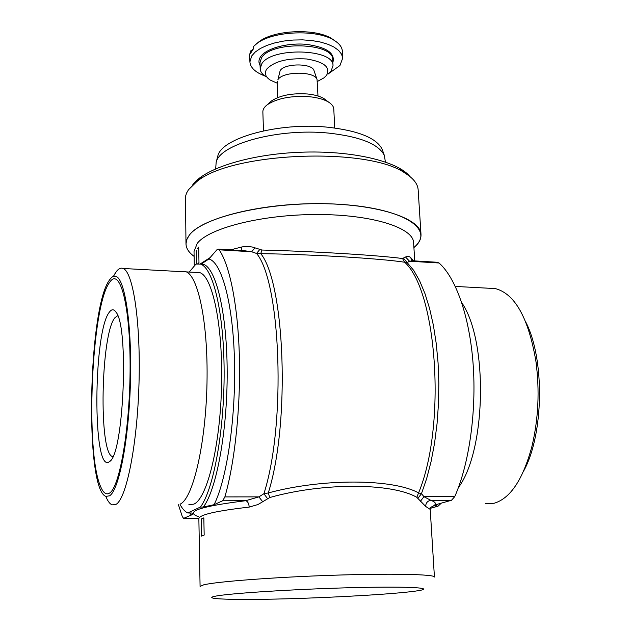 <?xml version="1.0" encoding="UTF-8"?>
<svg xmlns="http://www.w3.org/2000/svg" width="631" height="631" viewBox="0 0 631 631"><rect width="100%" height="100%" fill="white"/><g stroke="black" fill="none" stroke-linecap="round" stroke-linejoin="round"><path stroke-width="0.95" d="M117.705 315.658L114.889 317.772C100.826 333.886 98.436 453.05 112.421 456.528L112.878 456.528M112.823 456.647L112.421 456.528M109.518 461.553L109.013 461.908C92.347 473.226 93.23 331.48 109.352 312.164C111.64 309.001 113.848 308.993 115.978 312.132C129.221 326.661 123.7 455.156 109.518 461.553M109.549 493.079C119.843 487.266 130.238 426.28 130.104 365.633C130.104 304.915 120.079 268.072 110.22 281.544L109.321 282.775C91.353 307.289 85.114 452.695 100.668 486.714C103.342 493.024 106.3 495.146 109.549 493.079M106.008 496.905C107.885 501.329 109.92 503.988 112.121 504.871L116.025 504.358C126.421 498.766 137.298 444.879 139.001 383.435C140.808 321.976 133.062 271.748 123.116 268.483C120.915 267.599 118.707 268.561 116.498 271.354L114.558 274.264M196.131 272.426L199.672 272.616C212.458 275.999 223.035 325.391 221.576 385.612C220.243 445.817 207.11 498.616 193.875 504.13L188.882 504.634M249.198 507.095L257.961 504.54L269.8 497.52C323.261 482.384 391.812 482.857 416.815 497.323L425.68 506.433L430.216 509.398L434.428 577.034C435.067 574.281 391.472 573.287 332.569 575.259C273.728 577.207 216.33 581.624 203.639 584.85L200.082 586.451L198.86 518.69C199.357 514.754 216.133 510.889 249.198 507.095C248.898 503.459 247.723 501.337 245.672 500.714L222.68 500.762L214.075 504.682L203.356 507.04L200.429 507.048C213.538 489.672 224.391 430.5 224.123 371.501C223.942 312.448 213.057 267.686 200.445 264.113L195.957 264.081L189.205 272.056M200.429 507.048L187.762 512.964C185.049 511.702 182.501 508.933 180.119 504.658M222.68 500.762L224.865 496.912C234.85 462.468 240.719 406.845 239.362 356.263C237.99 305.656 229.739 265.075 219.146 249.813L218.334 249.111L216.977 249.687L208.908 258.986L202.015 263.537L200.327 264.073M412.303 260.769L410.363 257.18L413.51 260.84M243.905 250.649L251.651 251.761L256.541 253.441L260.745 253.646C313.315 254.411 380.887 258.536 404.676 262.228L407.413 262.425L409.527 261.226L413.479 260.84M437.054 262.251L439.058 262.993L409.527 261.226L405.52 256.998L408.083 256.194L410.363 257.18M439.058 262.993C455.85 277.845 469.622 316.423 473.124 364.158C476.594 411.862 469.141 464.148 454.738 496.644L451.48 500.28L438.324 503.988L434.641 505.455L435.461 506.188L437.669 504.185M241.034 250.475L241.981 246.918L246.5 246.366L252.25 246.997L261.944 250.034C313.37 251.296 379.31 255.358 402.523 258.536L405.52 256.998M414.741 260.911L413.605 242.698C413.384 227.704 371.951 214.43 317.022 214.516C262.149 214.469 208.924 228.036 197.227 243.416L194.025 251.517L194.285 266.053M197.329 248.535L198.686 247.115L197.329 248.535M197.795 263.742L198.978 262.591L198.686 247.115M196.47 263.939L196.209 250.128M198.702 516.773C184.078 511.804 199.735 506.448 245.672 500.714L258.923 496.873L263.9 493.726L268.278 492.945C322.875 478.164 393.058 478.716 418.574 492.914L421.469 493.663L423.945 496.676L430.792 500.32C437.102 502.513 436.912 504.895 430.216 507.474M203.837 517.87L204.168 535.08L201.51 536.09L201.194 519.005L203.837 517.87L201.194 519.005M262.733 501.819L258.923 496.873L224.865 496.912M425.68 506.433C425.799 502.962 427.502 500.927 430.792 500.32L451.48 500.28M420.301 501.44L423.945 496.676L454.738 496.644M430.239 508.357L438.056 506.18L435.461 506.188M178.431 504.768L182.32 516.631L183.629 518.366L191.367 515.03C193.283 513.839 193.299 513.153 191.398 512.987L187.762 512.964M438.056 506.18L441.29 503.152M485.373 503.727L494.16 503.246C510.416 498.395 523.012 479.426 531.949 446.322C538.456 418.866 539.773 390.494 535.908 361.224C528.486 318.032 514.983 293.817 495.382 288.596L489.128 288.257M194.111 256.391C188.843 252.534 186.137 248.362 185.987 243.881L186.76 239.599L189.253 235.268C183.724 242.903 185.348 249.947 194.111 256.391M413.904 247.565C418.85 243.298 421.216 238.92 421.003 234.448C420.767 218.121 376.344 203.553 317.298 203.647C258.3 203.592 201.407 218.507 189.253 235.268C202.693 215.983 276.086 200.003 340.559 204.365C405.157 208.482 435.611 229.96 413.904 247.565M421.003 234.448L418.156 189.836C417.785 183.952 413.486 178.431 405.268 173.273C368.575 146.605 231.198 152.118 196.769 181.641L188.472 189.734L186.539 193.125L185.475 196.509L185.987 243.881M219.146 249.813L251.651 251.761L255.019 247.825M192.526 185.143L192.589 185.049C203.474 168.856 248.866 154.24 300.151 152.252C351.435 150.17 397.743 161.134 409.779 176.412M109.321 280.251C88.159 308.772 84.586 489.498 105.89 496.376L109.549 495.824C118.999 490.255 128.827 439.981 130.412 383.072C132.076 326.148 125.151 279.501 116.12 276.441C113.856 275.534 111.592 276.804 109.321 280.251M182.682 271.701C195.634 267.631 207.646 313.812 207.078 376.999C206.652 440.146 193.441 498.537 180.064 504.169M526.009 322.536C544.821 359.307 543.835 434.357 523.769 470.805M458.414 487.558C486.351 450.211 488.086 340.472 461.774 302.754M217.521 157.135L217.813 156.031C221.363 138.008 278.681 122.059 327.623 127.194C358.534 130.696 376.739 138.11 382.236 149.429L382.615 150.509M215.684 168.792L216.157 162.301C219.706 144.089 278.421 127.896 328.554 133.086C360.206 136.619 378.821 144.105 384.389 155.549L385.383 161.978M269.697 102.585L271.709 100.786C280.393 95.218 292.413 92.962 307.778 94.011C314.766 94.76 320.201 96.314 324.082 98.688L326.235 100.313M263.474 130.846L262.859 111.9C262.796 109.392 264.31 106.97 267.402 104.643C277.53 98.16 291.601 95.526 309.632 96.74C317.811 97.608 324.168 99.422 328.688 102.183C331.953 104.257 333.657 106.544 333.799 109.053L334.698 127.99M314.064 70.751L313.978 70.491C312.085 63.068 284.549 63.124 280.172 70.577L277.924 79.632C282.956 71.122 314.924 71.043 317.054 79.506L317.985 95.999M277.175 81.107L277.569 97.624M277.048 83.111L270.21 80.058C265.335 76.793 264.16 73.164 266.692 69.15C274.225 61.278 287.57 57.894 306.729 58.983C324.334 61.925 330.912 67.422 326.448 75.475L323.908 77.897L317.338 81.494M333.002 65.774L332.718 59.764C334.233 42.482 270.849 40.668 261.486 57.918L259.98 62.69L260.177 68.7L261.684 63.968C271.062 46.875 334.525 48.65 333.002 65.774L330.928 71.382L327.978 74.206M253.212 49.163L250.373 51.158L249.687 54.944L249.9 61.87L251.722 55.93L255.192 52.057L260.343 48.492L266.992 45.385L274.879 42.869L283.682 41.062L293.029 40.045L302.509 39.863L311.73 40.534L320.28 42.009L327.812 44.233L334.02 47.088L338.666 50.464L341.584 54.195L342.696 58.139L339.959 65.521L329.027 73.346M249.9 61.87C250.373 67.643 255.318 72.328 264.744 75.925M250.373 51.158L250.444 53.469L253.26 49.115L253.181 46.781L257.18 43.302C273.231 30.895 316.959 29.136 333.949 40.218C339.304 43.476 342.105 47.144 342.357 51.221L342.696 58.139M256.415 43.862L259.246 41.543C274.446 29.807 315.658 28.15 331.748 38.633L334.761 40.715M260.177 68.7C260.335 71.666 262.228 74.332 265.864 76.698M202.583 263.687L201.707 264.184M200.287 263.924L210.084 257.629M230.646 249.852L241.981 246.918M416.815 497.323L418.574 492.914C446.653 425.562 436.999 291.041 404.676 262.228L402.523 258.536M417.959 498.34L421.469 493.663L426.659 478.59L431.052 461.671L434.554 443.238L437.054 423.709L438.49 403.509L438.837 383.112L438.08 362.975L436.242 343.564L433.394 325.296L429.608 308.551L424.994 293.667L419.662 280.905L413.755 270.447L403.54 258.3M184.142 518.327L198.828 518.232M191.367 515.03L189.71 512.956M214.075 504.682C226.892 479.379 236.01 417.312 234.472 360.222C232.997 303.038 221.623 262.165 208.908 258.986M267.512 498.585L263.9 493.726C286.387 423.945 280.795 281.757 256.541 253.441L259.727 249.584M269.8 497.52L268.278 492.945C290.497 422.904 284.873 282.885 260.745 253.646L261.944 250.034M203.356 507.04C216.559 489.672 227.468 430.547 227.176 371.596C226.971 312.582 215.983 267.852 203.269 264.271L199.948 263.963M415.395 591.113C393.61 594.118 335.479 597.502 285.804 598.827C236.018 600.184 200.603 599.229 214.982 596.271C228.406 593.337 296.799 588.983 354.74 587.603C412.855 586.183 437.985 588.1 415.395 591.113M332.845 62.556C335.471 53.13 326.456 47.041 305.798 44.288C286.766 42.671 265.769 48.626 260.485 56.877C258.418 60.087 258.442 63.203 260.556 66.216M110.93 460.007L109.013 461.908M113.391 276.386L116.498 271.354M199.672 272.616L123.116 268.483M437.78 262.299L412.114 260.753L411.578 260.114L412.295 260.753M495.382 288.596L455.33 286.427M536.468 364.828L535.908 361.224M201.541 177.335L196.769 181.641M400.164 169.36L405.268 173.273M184.031 518.366L198.836 518.272M218.334 249.111L243.866 250.649M202.015 263.537L203.269 264.271L200.445 264.113M217.813 156.031L216.157 162.301M382.236 149.429L384.389 155.549M271.709 100.786L267.402 104.643M324.082 98.688L328.688 102.183M313.978 70.491L317.054 79.506M259.246 41.543L257.18 43.302M331.748 38.633L333.949 40.218"/></g></svg>
